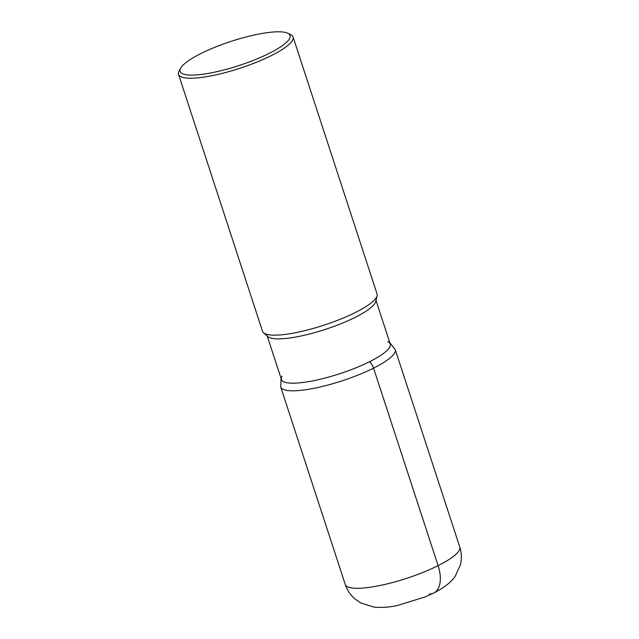 <?xml version="1.0" encoding="UTF-8"?>
<svg xmlns="http://www.w3.org/2000/svg" width="639" height="639" viewBox="0 0 639 639"><rect width="100%" height="100%" fill="white"/><g stroke="black" fill="none" stroke-linecap="round" stroke-linejoin="round"><path stroke-width="0.96" d="M287.734 33.22L290.657 34.61A60.234 13.243 161.9 0 1 293.061 36.966L377.042 293.9A60.234 13.243 161.9 0 1 377.09 295.697A60.234 13.243 161.9 0 1 355.372 312.503A60.234 13.243 161.9 0 1 263.548 332.807A60.234 13.243 161.9 0 1 262.525 331.329L178.553 74.396A60.234 13.243 161.9 0 1 179.096 71.073L180.629 68.221A57.83 12.716 -18.1 0 0 207.268 73.565A57.83 12.716 -18.1 0 0 269.235 53.341A57.83 12.716 -18.1 0 0 287.734 33.22A57.83 12.716 -18.1 0 0 200.91 53.548A57.83 12.716 -18.1 0 0 180.629 68.221M293.061 36.966A60.234 13.243 161.9 0 1 271.391 55.569A60.234 13.243 161.9 0 1 212.651 75.562A60.234 13.243 161.9 0 1 178.553 74.396M376.012 300.45L390.245 343.99A57.222 12.58 161.9 0 1 369.654 361.666A57.222 12.58 161.9 0 1 313.853 380.652A57.222 12.58 161.9 0 1 281.456 379.542L267.23 336.01M377.09 295.697L375.804 301.376A57.222 12.58 161.9 0 1 355.172 317.351A57.222 12.58 161.9 0 1 267.941 336.633L263.548 332.807M387.745 341.649A57.222 12.58 161.9 0 1 339.764 373.719A57.222 12.58 161.9 0 1 282.087 376.187M429.304 594.07A30.6 16.782 -116.6 0 0 438.106 565.643L373.559 368.144A9.641 5.288 -116.6 0 0 369.654 361.666M438.106 565.643A60.234 13.243 -18.1 0 0 459.776 547.032L395.229 349.541A60.234 13.243 161.9 0 1 373.559 368.144A60.234 13.243 161.9 0 1 314.811 388.137A60.234 13.243 161.9 0 1 280.713 386.97L345.268 584.461A60.234 13.243 -18.1 0 0 379.366 585.628A60.234 13.243 -18.1 0 0 438.106 565.643M459.776 547.032C461.638 552.879 461.861 558.75 460.447 564.652L455.415 575.883C451.989 581.458 445.071 587.025 434.648 592.593L425.454 596.818L397.714 605.421C389.431 607.298 381.475 607.841 373.855 607.05L360.907 603L355.22 599.158C350.547 595.221 347.233 590.316 345.268 584.461M389.846 342.768L395.229 349.541M281.056 378.32L280.713 386.97"/></g></svg>
